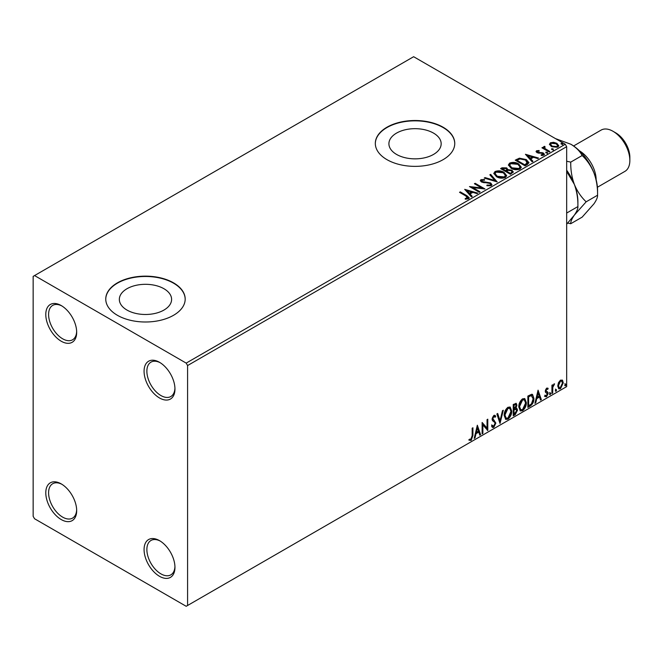 <?xml version="1.0" encoding="UTF-8"?>
<svg xmlns="http://www.w3.org/2000/svg" width="663" height="663" viewBox="0 0 663 663"><rect width="100%" height="100%" fill="white"/><g stroke="black" fill="none" stroke-linecap="round" stroke-linejoin="round"><path stroke-width="0.99" d="M159.51 362.305L159.51 362.305A21.838 12.614 -120 0 0 144.07 371.214A21.838 12.614 -120 0 0 159.51 397.966A21.838 12.614 -120 0 0 174.957 389.048A21.838 12.614 -120 0 0 159.51 362.305M174.941 388.211A19.857 11.462 60 0 1 170.839 396.515A19.857 11.462 60 0 1 160.91 395.538A19.857 11.462 60 0 1 147.94 378.043A19.857 11.462 60 0 1 150.99 362.131A19.857 11.462 60 0 1 160.231 362.736M61.228 305.56L61.228 305.56A21.838 12.614 -120 0 0 45.788 314.477A21.838 12.614 -120 0 0 61.228 341.23A21.838 12.614 -120 0 0 76.676 332.312A21.838 12.614 -120 0 0 61.228 305.56M76.659 331.467A19.857 11.462 60 0 1 72.565 339.779A19.857 11.462 60 0 1 62.637 338.793A19.857 11.462 60 0 1 49.659 321.298A19.857 11.462 60 0 1 52.709 305.386A19.857 11.462 60 0 1 61.949 305.991M61.228 483.891L61.228 483.891A21.838 12.614 -120 0 0 45.788 492.808A21.838 12.614 -120 0 0 61.228 519.56A21.838 12.614 -120 0 0 76.676 510.643A21.838 12.614 -120 0 0 61.228 483.891M76.659 509.806A19.857 11.462 60 0 1 72.565 518.11A19.857 11.462 60 0 1 62.637 517.123A19.857 11.462 60 0 1 49.659 499.629A19.857 11.462 60 0 1 52.709 483.717A19.857 11.462 60 0 1 61.949 484.33M159.51 540.635L159.51 540.635A21.838 12.614 -120 0 0 144.07 549.552A21.838 12.614 -120 0 0 159.51 576.304A21.838 12.614 -120 0 0 174.957 567.387A21.838 12.614 -120 0 0 159.51 540.635M174.941 566.542A19.857 11.462 60 0 1 170.839 574.854A19.857 11.462 60 0 1 160.91 573.868A19.857 11.462 60 0 1 147.94 556.373A19.857 11.462 60 0 1 150.99 540.461A19.857 11.462 60 0 1 160.231 541.066M433.511 133.097A26.13 15.083 0 0 0 405.035 129.824A26.13 15.083 0 0 0 388.908 143.763A26.13 15.083 0 0 0 396.565 154.429A26.13 15.083 0 0 0 425.041 157.703A26.13 15.083 0 0 0 441.168 143.763A26.13 15.083 0 0 0 433.511 133.097M163.943 288.728A26.13 15.083 0 0 0 135.467 285.463A26.13 15.083 0 0 0 119.34 299.403A26.13 15.083 0 0 0 126.989 310.069A26.13 15.083 0 0 0 155.474 313.334A26.13 15.083 0 0 0 171.601 299.403A26.13 15.083 0 0 0 163.943 288.728M173.549 282.861A39.714 22.923 0 0 0 130.271 277.896A39.714 22.923 0 0 0 105.757 299.071A39.714 22.923 0 0 0 117.392 315.29A39.714 22.923 0 0 0 160.67 320.254A39.714 22.923 0 0 0 185.184 299.071A39.714 22.923 0 0 0 173.549 282.861M185.184 299.237A39.714 22.923 0 0 0 173.549 283.184A39.714 22.923 0 0 0 130.404 278.187A39.714 22.923 0 0 0 105.757 299.237M443.116 127.23A39.714 22.923 0 0 0 399.839 122.257A39.714 22.923 0 0 0 375.324 143.44A39.714 22.923 0 0 0 386.96 159.65A39.714 22.923 0 0 0 430.237 164.623A39.714 22.923 0 0 0 454.752 143.44A39.714 22.923 0 0 0 443.116 127.23M454.752 143.606A39.714 22.923 0 0 0 443.116 127.553A39.714 22.923 0 0 0 399.971 122.556A39.714 22.923 0 0 0 375.324 143.606M33.15 276.38L33.15 516.32L34.551 518.748L186.187 606.289L187.588 605.485L187.588 365.545L186.187 363.109L34.551 275.568L33.15 276.38M549.528 144.65L550.381 142.785L553.605 142.296L556.887 143.341L558.776 145.727L557.815 147.078L551.343 146.548L549.445 144.144M544.638 147.12L545.119 148.628L549.876 151.512L549.121 151.951L541.936 147.808L542.69 147.368L543.751 147.982L543.884 146.54L544.704 146.349L545.11 146.995L544.48 147.899M543.469 147.186L543.884 146.54L543.884 147.186L544.704 146.995L544.704 146.349M536.574 150.758L539.052 150.509L539.226 151.114L537.502 151.239L537.743 152.217L543.395 153.012L544.431 154.338L543.867 155.125L541.34 155.465L541.107 154.827L543.229 154.206L543.229 154.852L542.906 155.316L542.674 153.468L537.022 152.672L536.06 151.487L536.574 150.758L536.574 151.404L537.859 151.114M537.502 151.239L537.743 152.871L538.571 153.136L538.571 152.49M527.334 164.532L525.055 165.849L515.226 160.173L519.411 158.167L526.314 159.592L528.941 162.634L527.334 164.532M510.435 174.286L500.606 168.609L501.999 167.805L506.698 167.905L507.866 169.645L511.935 170.2L513.311 171.941L510.435 174.286M507.899 169.388L507.866 170.292L511.935 170.847L511.935 170.2M497.209 181.927L484.23 178.065L485.051 177.593L494.896 180.518L489.833 174.833L490.653 174.361L497.209 181.927M480.07 191.814L479.316 192.253L469.487 186.576L481.728 187.977L474.401 183.742L475.156 183.303L484.985 188.98L472.76 187.596L480.07 191.814M466.072 196.099L459.534 192.328L460.288 191.889L466.926 195.718L469.238 197.839L468.575 198.751L465.583 199.165L465.211 198.502L467.887 197.665L467.887 198.32L467.556 198.817L466.072 196.099M186.187 363.109L565.266 144.252L413.637 56.711L34.551 275.568M464.697 189.345L477.808 193.124L476.979 193.604L472.818 192.369L470.059 193.961L472.197 196.364L471.376 196.836L464.697 189.345M481.943 180.261L482.2 181.554L490.645 182.93L491.938 184.645L491.225 185.665L486.874 185.706L486.99 185.06L490.164 185.118L490.67 184.389L489.874 183.361L481.487 182.01L480.327 180.593L480.948 179.673L484.504 179.54L484.52 180.228L481.943 180.261L481.694 181.115M496.496 176.714L493.802 173.374L495.021 171.551C498.228 170.399 501.22 170.656 504.004 172.322L506.665 175.662L505.413 177.477C502.231 178.604 499.256 178.347 496.496 176.714M511.115 168.269L508.413 164.938L509.632 163.106C512.839 161.954 515.839 162.211 518.623 163.877L521.275 167.225L520.024 169.04C516.842 170.167 513.875 169.91 511.115 168.269M525.436 154.28L538.538 158.059L537.71 158.54L533.549 157.305L530.79 158.896L532.936 161.3L532.107 161.772L525.436 154.28M546.03 152.938L545.848 152.1L547.29 152.208L547.481 153.045L546.03 152.938L545.848 152.1L545.848 152.747L547.29 152.855L547.29 152.208L547.481 153.045M551.831 149.589L551.641 148.752L553.091 148.86L553.282 149.697L551.831 149.589L551.641 148.752L551.641 149.399L553.091 149.506L553.091 148.86L553.282 149.697M561.279 144.128L561.089 143.299L562.539 143.407L562.73 144.244L561.279 144.128L561.089 143.299L561.089 143.946L562.539 144.053L562.539 143.407L562.73 144.244M558.461 382.675L560.5 380.123L562.531 380.313L563.268 382.841L560.5 388.709L558.851 388.866L557.724 386.04L558.461 382.675M562.141 379.982L563.268 382.841M551.931 393.515L551.931 385.22L552.685 384.78L552.685 386.007L554.575 383.827L552.801 387.374L552.685 393.076L551.931 393.515M546.693 388.095L548.152 388.435L547.704 389.405L546.735 389.09L546.005 390.623L547.903 392.305L548.152 393.441L546.552 396.764L544.994 396.532L545.434 395.521L546.469 395.794L547.389 393.921L545.492 392.239L545.251 391.104L546.693 388.095M547.737 388.104L548.152 388.435L547.588 388.112L547.182 388.99M547.704 389.405L546.171 388.767L545.442 390.3L546.005 390.623M545.442 390.3L547.903 392.305L547.34 391.982L548.152 393.441M545.434 395.521L546.469 395.794M547.215 393.234L545.492 392.239M530.143 406.087L527.864 407.405L527.864 396.06L531.693 394.261L532.538 394.46L533.914 398.38C534.022 401.596 532.77 404.165 530.143 406.087L529.588 405.764L527.864 406.759M513.245 415.842L513.245 404.496L516.22 403.377L516.9 405.201L515.98 408.143L516.808 408.292L517.53 410.148L515.209 414.706L513.245 415.842M500.018 423.483L496.869 413.952L497.689 413.48L500.076 420.707L502.471 410.72L503.292 410.24L500.018 423.483M482.879 433.378L482.125 433.809L482.125 422.464L487.04 428.091L487.04 419.629L487.794 419.19L487.794 430.536L482.879 424.933L482.879 433.378L482.125 433.163M472.172 435.765L472.172 428.215L472.926 427.776L472.926 435.442L471.128 440.456L469.271 440.215L469.653 439.121L471.12 439.296L472.172 435.765M187.588 605.485L566.666 386.62L566.666 146.68L187.588 365.545M477.335 425.232L480.609 434.688L479.788 435.16L478.777 432.11L476.017 433.701L475.006 437.92L474.186 438.392L477.335 425.232M493.786 427.37L492.51 427.461L491.573 426.168L492.186 425.24L493.728 426.243L495.104 423.524L494.855 422.555L492.468 420.582L492.079 419.074L493.836 415.411L494.946 415.345L495.733 416.24L495.145 417.276L493.827 416.579L492.833 418.593L495.858 423.102L493.786 427.37L492.244 427.254M492.675 426.036L493.728 426.243M493.264 416.256L494.507 416.53L493.264 416.256L492.269 418.27L492.833 418.593M504.17 415.461C504.12 412.253 505.363 409.527 507.908 407.289L510.187 407.09L511.737 411.035C511.786 414.251 510.527 416.969 507.966 419.182L505.728 419.364L504.17 415.461M518.789 407.016C518.731 403.817 519.983 401.09 522.527 398.853L524.798 398.645L526.347 402.598C526.397 405.814 525.146 408.532 522.585 410.745L520.347 410.927L518.789 407.016M538.066 390.167L541.348 399.623L540.519 400.096L539.508 397.046L536.748 398.637L535.737 402.855L534.917 403.336L538.066 390.167M549.536 394.095L550.166 392.786L550.796 393.366L550.166 394.676L549.561 394.369M550.166 392.786L550.796 393.366L550.232 393.043L549.602 394.352M555.329 390.747L555.959 389.438L556.588 390.018L555.959 391.327L555.362 391.021M555.959 389.438L556.588 390.018L556.025 389.695L555.395 391.004M564.777 385.294L565.406 383.985L566.036 384.565L565.406 385.874L564.81 385.568M565.406 383.985L566.036 384.565L565.481 384.242L564.851 385.551M565.266 144.252L566.666 146.68M472.363 428.099L472.363 435.11L470.564 440.124L471.128 440.456M470.564 440.124L468.708 439.892M477.211 425.762L480.609 434.688M480.053 434.364L479.606 434.613M476.017 433.701L475.454 433.378L478.214 431.779L478.777 432.11M475.454 433.378L474.451 437.597L475.006 437.92M477.393 427.933L476.838 427.61L475.777 432.027L476.341 432.351L478.454 431.132L477.393 427.933L476.341 432.351M482.125 422.53L487.04 428.091M487.23 419.513L487.23 430.171M487.305 430.254L487.794 430.536M482.316 433.055L482.316 424.61L482.879 424.933M491.623 424.917L493.164 425.919M494.656 415.229L495.733 416.24M495.17 415.916L494.722 416.712M492.269 418.27L493.289 419.795M492.725 419.472L494.225 420.383M493.662 420.06L495.858 423.102M495.294 422.779L493.222 427.047M497.308 413.695L500.076 420.707M502.554 410.67L499.711 422.555M509.897 406.949L511.737 411.035M511.173 410.712C511.223 413.927 509.963 416.646 507.402 418.859L507.966 419.182M507.402 418.859L505.455 419.173M509.474 408.201L507.377 408.11L504.369 414.69L505.902 417.972M510.974 411.474L509.748 408.325L507.941 408.433L504.933 415.021L506.176 418.171L507.941 418.038L510.974 411.474M507.377 408.11L507.941 408.433M504.369 414.69L504.933 415.021M515.913 403.27L516.9 405.201M516.336 404.878L515.922 406.916M515.424 407.82L515.98 408.143M516.494 408.176L517.53 410.148M516.966 409.825L514.645 414.383L515.209 414.706M514.645 414.383L513.245 415.195M515.938 409.22L515.027 408.922L513.444 409.701L513.444 413.919L513.999 414.242L516.775 410.588L515.59 409.245L513.999 410.024L513.999 414.242M515.441 404.521L513.444 404.902L513.444 408.541L513.999 408.864L516.145 405.657L515.764 404.579L513.999 405.226L513.999 408.864M514.223 404.447L514.786 404.77M513.444 404.902L513.999 405.226M513.444 409.701L513.999 410.024M515.027 408.922L515.698 408.996M524.516 398.513L526.347 402.598M525.792 402.275C525.834 405.491 524.582 408.201 522.021 410.422L522.585 410.745M522.021 410.422L520.074 410.737M524.093 399.764L521.996 399.673L518.988 406.253L520.521 409.535M525.593 403.038L524.367 399.888L522.56 399.996L519.543 406.576L520.795 409.726L522.56 409.593L525.593 403.038M521.996 399.673L522.56 399.996M518.988 406.253L519.543 406.576M532.248 394.336L533.914 398.38M533.35 398.057C533.458 401.272 532.207 403.833 529.588 405.764M531.784 395.596L530.731 395.239L528.055 396.457L528.055 405.483L528.618 405.806L531.453 403.883L533.151 398.819L531.287 395.562L528.618 396.789L528.618 405.806M528.055 396.457L528.618 396.789M530.731 395.239L531.519 395.388M537.942 390.698L541.348 399.623M540.784 399.3L540.345 399.557M536.748 398.637L536.193 398.314L538.953 396.723L539.508 397.046M536.193 398.314L535.182 402.532L535.737 402.855M538.132 392.869L537.569 392.546L536.516 396.963L537.071 397.286L539.185 396.068L538.132 392.869L537.071 397.286M547.141 389.082L546.171 388.767M545.624 390.955L546.378 391.369L545.624 390.955M547.588 393.118L545.989 396.433L546.552 396.764M545.989 396.433L544.439 396.209M544.87 395.189L545.906 395.463M545.666 392.463L546.411 392.844M549.602 392.463L550.232 393.043M552.122 385.104L552.685 386.007M553.862 383.976L554.21 384.921M552.511 385.899L552.238 387.051L552.801 387.374M552.238 387.051L552.122 392.753L552.685 393.076M555.395 389.115L556.025 389.695M562.705 382.518L559.937 388.385L560.5 388.709M559.937 388.385L558.586 388.667M561.346 380.952L559.937 380.819L557.914 385.286L559.042 387.565M562.514 383.28L561.636 381.068L560.492 381.142L558.478 385.609L559.299 387.78L560.492 387.689L562.514 383.28M559.937 380.819L560.492 381.142M557.914 385.286L558.478 385.609M564.851 383.662L565.481 384.242M460.097 192.651L460.288 191.889M460.288 192.535L469.18 198.154M465.211 199.157L466.918 199.024L466.918 198.378M466.918 199.024L467.556 198.817M465.351 190.074L477.062 193.555M471.816 196.579L470.059 193.961M467.133 190.679L469.379 193.836L471.492 192.618L471.492 191.972L467.133 190.679L469.379 193.19L471.492 191.972M469.379 193.836L469.379 193.19M470.672 187.264L481.728 188.623L481.728 187.977M474.965 184.065L475.156 183.303M475.156 183.958L483.824 188.955M479.506 192.137L472.76 188.242L472.76 187.596M490.164 185.118L490.164 185.764L486.99 185.706L486.99 185.06M490.164 185.764L490.587 184.695M480.385 180.916L480.948 179.673M480.948 180.319L484.504 180.187L484.504 179.54M481.943 180.908L482.2 181.554M482.2 182.201L483.924 182.665L483.924 182.018M483.924 182.665L485.838 182.698L485.838 182.043M485.838 182.698L490.645 183.585L490.645 182.93M490.645 183.585L491.888 184.944M484.968 178.289L485.051 177.593M485.051 178.239L494.896 181.165L494.896 180.518M490.214 175.264L490.653 174.361M490.653 175.007L496.678 181.77M493.827 173.706L495.021 171.551M495.021 172.198C498.228 171.046 501.22 171.303 504.004 172.968L504.004 172.322M504.004 172.968L506.631 175.985M495.12 173.938L497.25 176.922L504.377 177.56L505.363 175.703M503.25 172.753L496.057 172.107L495.087 173.59L497.25 176.275L504.377 176.913L505.405 175.372L503.25 172.753M504.377 177.56L504.377 176.913M497.25 176.922L497.25 176.275M501.17 168.932L501.999 168.46L506.698 168.559L506.698 167.905M506.698 168.559L507.866 170.292M511.935 170.847L513.253 172.256M511.049 173.416L512.027 171.734L511.173 170.64L508.231 170.308L506.532 171.153L506.532 171.808L510.187 173.913L511.944 172.04M505.91 171.004L506.814 169.405L505.96 168.352L502.372 168.758L502.372 169.405L505.521 171.22L506.714 169.711M505.521 171.22L505.91 170.35M502.372 168.758L505.521 170.573M510.187 173.913L511.049 172.77M506.532 171.153L510.187 173.267M508.446 165.269L509.632 163.106M509.632 163.761C512.839 162.609 515.839 162.866 518.623 164.532L518.623 163.877M518.623 164.532L521.251 167.548M509.739 165.501L511.861 168.485L518.988 169.123L519.983 167.267M517.869 164.316L510.676 163.67L509.706 165.153L511.861 167.83L518.988 168.477L520.016 166.935L517.869 164.316M518.988 169.123L518.988 168.477M511.861 168.485L511.861 167.83M515.789 160.496L519.411 158.813L519.411 158.167M519.411 158.813L526.314 160.239L526.314 159.592M526.314 160.239L528.908 162.965M527.383 163.695L525.552 160.023L519.941 158.938L516.991 160.322L516.991 160.968L524.806 165.477L527.383 163.695L527.549 162.7M516.991 160.322L524.806 164.83L527.599 162.369L527.599 163.015M524.806 165.477L524.806 164.83M526.082 155.009L537.792 158.49M532.555 161.515L530.79 158.896M527.864 155.614L530.11 158.772L532.223 157.554L532.223 156.907L527.864 155.614L530.11 158.126L532.223 156.907M530.11 158.772L530.11 158.126M539.052 151.098L539.052 150.509M537.502 151.885L537.743 152.871L537.502 151.885M538.571 153.136L542.036 153.161L542.036 152.515M542.036 153.161L543.395 153.659L543.395 153.012M543.395 153.659L544.364 154.636M542.102 155.523L542.906 155.316L542.674 154.114M536.135 151.827L536.574 151.404M547.29 152.855L547.481 153.692M542.5 148.131L542.69 147.368M542.69 148.015L543.751 148.628L543.751 147.982M544.638 147.766L545.119 148.628M545.119 149.283L549.312 151.844M553.091 149.506L553.282 150.344M549.478 144.459L550.381 142.785M550.381 143.432L553.605 142.943L553.605 142.296M553.605 142.943L556.887 143.995L556.887 143.341M556.887 143.995L558.735 146.051M550.671 144.584L552.105 146.763L556.928 147.219L557.55 145.893M556.141 143.78L551.26 143.299L550.621 144.252L552.105 146.109L556.928 146.573L557.608 145.578L556.141 143.78M556.928 147.219L556.928 146.573M552.105 146.763L552.105 146.109M562.539 144.053L562.73 144.89M579.421 150.808A23.827 13.757 60 0 1 596.153 179.781M615.811 132.907L613.002 131.282L615.811 132.907A19.857 11.462 60 0 1 629.85 157.222L629.85 160.463A23.827 13.757 -120 0 0 613.002 131.282L613.002 131.282A23.827 13.757 -120 0 0 601.092 130.105L573.594 145.976M597.421 187.248L624.919 171.369A23.827 13.757 -120 0 0 629.85 160.463M566.666 171.444L574.332 184.339C576.876 191.4 578.07 198.809 577.904 206.574L566.666 213.055M566.666 170.209A37.725 21.78 60 0 1 574.332 184.339A37.725 21.78 60 0 1 577.904 201.809L577.904 206.574C578.086 208.489 576.893 211.348 574.332 215.144L566.666 224.202M567.71 223.091L570.752 223.713C570.57 221.798 571.763 218.939 574.332 215.144L586.158 201.809C581.178 197.118 577.233 191.292 574.332 184.339C571.779 177.278 570.586 169.869 570.752 162.112L566.666 161.25M555.519 138.625L570.884 144.252A37.725 21.78 60 0 1 593.982 172.993A37.725 21.78 60 0 1 597.562 190.455L597.562 195.22C597.736 197.143 596.551 200.002 593.982 203.798L582.155 217.132L570.752 223.713M570.884 144.252C576.147 147.484 579.91 151.239 582.155 155.523C587.136 160.214 591.073 166.04 593.982 172.993C596.534 180.054 597.719 187.463 597.562 195.22L586.158 201.809M582.155 155.523L570.752 162.112M472.363 435.11L472.926 435.442M513.825 409.477L514.38 409.809M528.552 396.176L529.115 396.499M552.122 389.968L552.685 390.292M466.926 196.372L466.926 195.718M501.999 168.46L501.999 167.805M516.717 159.965L516.717 159.311M525.618 165.004L525.618 164.358M540.072 153.128L540.072 152.482M547.464 150.774L547.464 150.12M509.748 408.325L509.184 408.002M506.176 418.171L505.612 417.839M515.764 404.579L515.201 404.256M524.367 399.888L523.803 399.557M520.795 409.726L520.231 409.402M547.356 389.098L546.793 388.775M546.428 391.493L545.873 391.17M545.765 395.811L545.201 395.488M547.008 393.068L546.453 392.745M561.636 381.068L561.072 380.744M559.299 387.78L558.735 387.449M490.67 184.389L490.67 185.035M505.405 175.372L505.405 176.018M495.087 173.59L495.087 174.245M506.814 169.405L506.814 170.051M512.027 171.734L512.027 172.38M520.016 166.935L520.016 167.582M509.706 165.153L509.706 165.8M537.262 151.587L537.262 152.241M557.608 145.578L557.608 146.225M550.621 144.252L550.621 144.899"/></g></svg>
